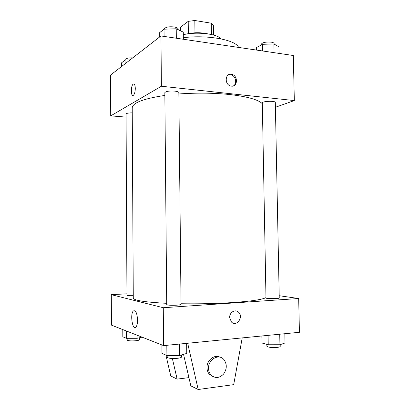 <?xml version="1.0" encoding="UTF-8"?>
<svg xmlns="http://www.w3.org/2000/svg" width="410" height="410" viewBox="0 0 410 410"><rect width="100%" height="100%" fill="white"/><g stroke="black" fill="none" stroke-linecap="round" stroke-linejoin="round"><path stroke-width="0.61" d="M180.523 30.822L180.487 27.198L188.216 21.371L194.827 20.5L211.304 23.211L213.354 25.466L213.487 35.019M188.354 33.605L188.216 21.371M211.457 34.522L211.304 23.211M194.975 32.795L194.827 20.5M186.294 34.097C193.387 32.38 200.495 32.298 207.629 33.835M183.311 34.681C196.677 31.426 217.515 33.851 220.939 38.847M183.342 37.705C207.67 34.568 236.134 39.99 238.533 47.416M126.075 117.111L110.71 115.866L110.572 75.056L160.956 35.952L293.329 55.514L294.324 100.583L275.417 107.256M110.71 115.866L161.386 86.238L160.956 35.952M135.295 88.422C135.208 91.748 134.603 94.018 133.47 95.243C130.918 97.606 130.59 85.982 133.148 84.147C134.418 83.496 135.131 84.921 135.295 88.422M262.333 103.756C258.52 99.707 247.696 96.642 229.861 94.551C213.682 92.891 196.682 92.696 178.868 93.972M164.861 95.433C143.438 98.666 132.558 102.823 132.225 107.891L133.281 298.029C133.655 300.412 144.797 302.175 166.706 303.313M161.386 86.238L294.324 100.583M132.251 112.863C128.499 112.883 126.434 113.268 126.06 114.011L126.951 295.267C127.341 295.61 129.447 295.753 133.265 295.692M174.711 91.107C169.115 90.789 165.825 91.302 164.835 92.645L166.721 304.63C167.746 305.245 171.113 305.43 176.828 305.178C179.513 304.978 180.918 304.717 181.035 304.384L178.852 92.619C178.724 91.927 177.345 91.42 174.711 91.107M262.318 102.936C261.934 101.147 275.617 100.619 275.32 102.444L279.246 297.993C279.61 298.844 265.634 298.844 265.982 297.993L262.318 102.936M231.435 86.141L230.651 85.982C224.003 84.393 225.239 72.391 231.824 74.338C238.195 75.614 237.826 87.161 231.435 86.141M228.308 74.886L230.968 74.763C235.74 75.696 237.457 83.773 233.351 85.946M133.47 95.243C130.923 97.6 130.595 85.982 133.153 84.147L133.783 83.917M265.972 297.609C262.2 299.587 251.238 301.232 233.085 302.539C216.598 303.62 199.25 304.025 181.03 303.748M126.946 293.811L111.31 294.672L163.277 307.726L298.685 298.521L279.205 295.723M137.56 320.01C137.529 323.495 136.981 325.868 135.915 327.129C132.543 330.962 129.903 313.998 133.347 310.959C135.669 309.939 137.073 312.953 137.56 320.01M163.277 307.726L163.6 345.615L111.412 325.109L111.31 294.672M163.6 345.615L299.428 332.29L298.685 298.521M229.656 317.545C229.385 312.348 235.33 308.817 238.548 312.189C243.986 316.93 236.457 327.349 231.414 321.958L229.656 317.545C229.38 312.348 235.33 308.812 238.548 312.189L238.548 312.189C243.986 316.93 236.452 327.349 231.409 321.958M172.349 358.483L177.14 379.112L188.923 377.625M242.218 337.901L233.695 384.641L198.184 389.5L190.829 385.866L183.542 354.363M212.944 376.58L209.264 374.13C207.814 372.372 207.06 370.23 206.999 367.703C206.666 360.282 214.389 354.102 219.934 357.187M198.184 389.5L187.683 343.252M208.541 368.339C208.09 359.401 218.766 353.358 223.819 359.493C227.171 364.09 227.078 368.964 223.542 374.099C219.181 378.368 214.937 378.599 210.817 374.796C209.361 373.028 208.603 370.876 208.541 368.339M177.14 379.112L170.765 375.965L165.912 355.106M186.652 343.636L187.688 344M256.614 50.087L256.568 47.524L262.549 44.306L273.906 43.947L278.923 46.822L279.056 53.408M262.672 50.983L262.549 44.306M274.08 52.67L273.906 43.947M274.146 44.085L274.136 43.68C274.059 42.973 273.086 42.461 271.21 42.138C265.726 41.748 262.4 42.476 261.216 44.316L261.231 45.013M159.331 37.218L159.295 32.933L164.026 29.182L176.228 28.772L183.28 32.139L183.357 39.263M164.092 36.418L164.026 29.182M176.326 38.222L176.228 28.772M178.207 29.715L178.201 29.115C178.068 28.121 176.695 27.393 174.081 26.932C168.515 26.445 165.245 27.162 164.272 29.079L164.272 29.171M121.606 66.492L121.591 62.812L125.05 60.07L130.078 59.916M125.07 63.806L125.05 60.07M132.727 57.861C128.602 57.743 126.29 58.271 125.788 59.44L125.793 60.05M261.841 335.974L261.969 343.011L268.227 344.764L279.943 344.748L285.017 342.98L284.827 333.719M268.227 344.764L268.053 335.365M279.943 344.748L279.733 334.222M280.184 344.666L280.22 346.419C280.163 346.834 279.174 347.157 277.252 347.383C271.615 347.721 268.16 347.362 266.889 346.301L266.848 344.38M161.904 344.948L161.976 353.43L166.916 355.531L179.529 355.531L186.76 353.425L186.647 343.354M166.916 355.531L166.824 345.297M179.529 355.531L179.416 344.062M181.558 354.937L181.579 356.941C181.461 357.53 180.051 357.991 177.356 358.314C171.611 358.714 168.223 358.355 167.188 357.238L167.172 355.531M122.785 329.579L122.821 336.794L126.398 338.317L137.073 338.296L142.075 337.158M126.398 338.317L126.362 330.983M137.073 338.296L137.058 335.185M139.482 337.748L139.497 339.695C139.364 340.156 138.032 340.515 135.495 340.777C130.728 341.074 127.956 340.838 127.172 340.074L127.161 338.317M230.968 74.763L231.824 74.338M133.347 310.959L135.049 310.847M210.817 374.796L209.264 374.13"/></g></svg>
